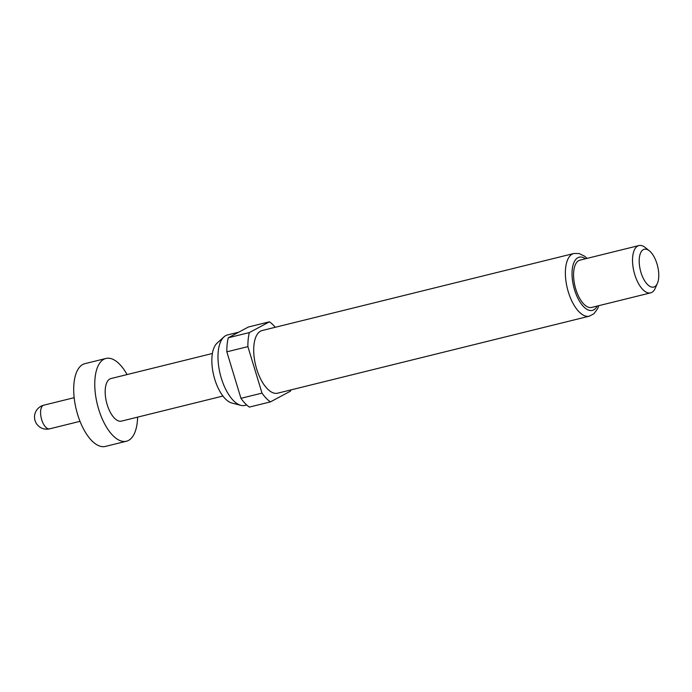 <?xml version="1.0" encoding="UTF-8"?>
<svg xmlns="http://www.w3.org/2000/svg" width="692" height="692" viewBox="0 0 692 692"><rect width="100%" height="100%" fill="white"/><g stroke="black" fill="none" stroke-linecap="round" stroke-linejoin="round"><path stroke-width="1.04" d="M127.086 374.571A42.627 19.393 76.1 0 0 105.963 358.456L84.908 363.663A42.627 19.393 76.1 0 0 77.608 414.43A42.627 19.393 76.1 0 0 105.366 446.435L126.42 441.228A42.627 19.393 76.1 0 0 137.604 417.138M105.963 358.456A42.627 19.393 76.1 0 0 98.671 409.232A42.627 19.393 76.1 0 0 126.42 441.228M246.707 404.976L244.933 405.417A36.295 16.513 -103.9 0 1 240.868 405.348L231.863 403.021A31.754 14.445 -103.9 0 1 214.754 379.251A31.754 14.445 -103.9 0 1 217.063 343.145L223.948 336.9A36.295 16.513 -103.9 0 1 227.521 334.945L238.766 332.169M240.868 405.348A36.295 16.513 -103.9 0 1 221.31 378.169A36.295 16.513 -103.9 0 1 223.948 336.9M277.665 393.186A32.273 14.688 -103.9 0 1 256.654 368.957A32.273 14.688 -103.9 0 1 262.182 330.517L573.85 253.497A32.273 14.688 -103.9 0 0 568.322 291.938A32.273 14.688 -103.9 0 0 589.342 316.166L277.665 393.186M657.4 283.348L655.289 288.183A24.358 11.081 -103.9 0 1 650.618 292.863A24.358 11.081 -103.9 0 1 634.754 274.577A24.358 11.081 -103.9 0 1 638.924 245.565A24.358 11.081 -103.9 0 1 645.247 247.528L649.364 250.824A19.488 8.866 -103.9 0 1 656.993 263.886A19.488 8.866 -103.9 0 1 657.4 283.348A19.488 8.866 -103.9 0 1 640.974 272.466A19.488 8.866 -103.9 0 1 640.377 253.454A19.488 8.866 -103.9 0 1 649.364 250.824M650.618 292.863L591.651 307.438A24.358 11.081 -103.9 0 1 575.796 289.152A24.358 11.081 -103.9 0 1 579.965 260.14L638.924 245.565M212.401 353.482L110.936 378.559A21.928 9.973 76.1 0 0 107.182 404.673A21.928 9.973 76.1 0 0 121.455 421.125L222.919 396.049M290.778 389.951A43.847 19.947 -103.9 0 1 290.493 391.136L270.416 401.888A43.847 19.947 -103.9 0 1 262.008 393.117L247.892 346.631A43.847 19.947 -103.9 0 1 249.354 332.567L269.43 321.815A43.847 19.947 -103.9 0 1 275.286 327.281M270.416 401.888L249.354 407.095A43.847 19.947 -103.9 0 1 240.954 398.315L262.008 393.117M269.43 321.815L248.376 327.013L228.291 337.774L249.354 332.567M247.892 346.631L226.829 351.83A43.847 19.947 -103.9 0 1 228.291 337.774M226.829 351.83L240.954 398.315M49.625 428.841A12.179 12.179 0 0 1 40.949 406.282A12.179 12.179 0 0 1 43.778 405.192A12.179 5.545 76.1 0 0 43.181 405.425A12.179 5.545 76.1 0 0 41.693 419.698A12.179 5.545 76.1 0 0 49.625 428.841L80.013 421.333M597.196 306.063A27.403 12.465 -103.9 0 1 574.542 289.827A27.403 12.465 -103.9 0 1 573.512 263.609A27.403 12.465 -103.9 0 1 585.51 258.773M589.342 316.166L593.918 313.753L597.629 308.71L598.796 305.674M587.11 258.375L584.662 256.23L579.005 253.488L573.85 253.497M43.778 405.192L74.165 397.684"/></g></svg>
